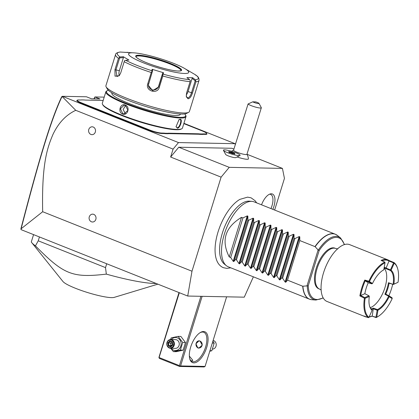 <?xml version="1.0" encoding="UTF-8"?>
<svg xmlns="http://www.w3.org/2000/svg" width="419" height="419" viewBox="0 0 419 419"><rect width="100%" height="100%" fill="white"/><g stroke="black" fill="none" stroke-linecap="round" stroke-linejoin="round"><path stroke-width="0.63" d="M274.649 210.045L284.443 178.405L282.443 168.401L229.24 167.343L221.106 177.143L191.986 271.219L187.717 296.044L244.267 297.171L253.38 276.823M230.769 267.814L226.868 268.38L223.364 267.694C219.881 266.191 217.498 263.242 216.204 258.842A36.94 16.959 -68.3 0 1 220.158 225.961A36.94 16.959 -68.3 0 1 239.904 199.365L247.592 197.139L251.096 197.831L255.161 200.764L256.648 202.869M261.55 204.823A13.246 6.081 -68.3 0 1 270.485 193.887A13.246 6.081 -68.3 0 1 271.365 193.793A13.246 6.081 -68.3 0 1 272.821 209.317M235.274 144.67L235.08 143.696L178.499 142.57L62.389 96.302L62.075 96.454L75.745 110.317C66.008 114.885 58.414 122.935 52.951 134.457C47.488 147.415 41.607 163.122 42.68 211.721L21.118 228.779L21.123 229.659L187.717 296.044M42.68 211.721L191.986 271.219M75.745 110.317L173.078 149.106L170.627 157.025L221.106 177.143M91.436 221.787A3.933 3.441 91.1 0 1 90.357 221.085A4.164 4.164 0 0 1 90.483 214.978A3.933 3.441 91.1 0 1 93.736 214.36A3.933 3.441 91.1 0 1 95.831 219.367A3.933 3.441 91.1 0 1 91.436 221.787M90.928 134.447A3.933 3.441 91.1 0 1 89.849 133.745A4.164 4.164 0 0 1 89.975 127.638A3.933 3.441 91.1 0 1 93.228 127.02A3.933 3.441 91.1 0 1 95.323 132.027A3.933 3.441 91.1 0 1 90.928 134.447M170.627 157.025L178.756 147.226L229.24 167.343M178.756 147.226L231.958 148.284L233.912 149.064M246.953 154.26L282.443 168.401M223.458 150.374L225.668 154.454A5.384 0.812 17.2 0 0 226.768 155.224A5.384 0.812 17.2 0 0 232 157.099A5.384 0.812 17.2 0 0 235.834 157.596L239.961 155.486A8.736 1.32 -162.8 0 1 233.739 154.674A8.736 1.32 -162.8 0 1 225.249 151.631A8.736 1.32 17.2 0 1 223.458 150.374A8.736 1.32 17.2 0 1 223.421 150.154L223.427 150.138A8.736 1.32 17.2 0 0 223.421 150.154M237.054 156.973A9.778 1.477 17.2 0 0 248.415 158.874A10.485 10.485 0 0 0 246.948 154.25M178.499 142.57L173.078 149.106M183.92 123.312L235.08 143.696M62.389 96.302L86.455 96.784L91.504 98.795L99.947 98.963L94.904 96.951L104.205 97.135M81.658 102.906L81.386 103.236A9.611 1.451 -162.8 0 1 77.023 100.303L77.452 100.083A9.265 1.398 17.2 0 0 81.658 102.906L110.516 114.408A18.352 2.771 -162.8 0 1 113.292 115.576L117.477 117.241A18.352 2.771 -162.8 0 1 120.588 118.42L149.447 129.921A9.265 1.398 17.2 0 0 161.566 133.053L163.269 133.09A18.352 2.771 -162.8 0 1 165.275 133.237L167.726 133.289A18.352 2.771 -162.8 0 1 169.161 133.205L197.888 133.781A18.352 2.771 -162.8 0 1 199.9 133.928L202.351 133.975A18.352 2.771 -162.8 0 1 203.786 133.897L205.483 133.933A9.265 1.398 17.2 0 0 206.646 133.389A9.265 1.398 17.2 0 0 202.314 130.974L183.831 123.61M81.386 103.236L110.249 114.733A18.001 2.718 17.2 0 1 112.994 115.89L117.231 117.582L117.477 117.241M120.588 118.42L120.316 118.745A18.001 2.718 17.2 0 0 117.231 117.582M120.316 118.745L149.18 130.246A9.611 1.451 -162.8 0 0 161.755 133.499L163.452 133.535A18.001 2.718 17.2 0 1 165.447 133.682L167.93 133.734L167.726 133.289M169.161 133.205L169.349 133.651A18.001 2.718 17.2 0 0 167.93 133.734M169.349 133.651L198.077 134.227A18.001 2.718 17.2 0 1 200.073 134.373L202.555 134.426L202.351 133.975M203.786 133.897L203.969 134.342A18.001 2.718 17.2 0 0 202.555 134.426M203.969 134.342L205.666 134.379A9.611 1.451 -162.8 0 0 206.876 133.813L206.646 133.389M93.929 98.842L94.904 96.951L94.312 98.853M62.085 96.417L61.635 96.847C50.678 120.19 39.286 158.23 20.96 228.554L20.95 229.324M21.118 228.779C39.543 158.104 50.929 120.017 62.075 96.454M200.073 134.373L199.9 133.928M165.447 133.682L165.275 133.237M112.994 115.89L113.292 115.576M103.184 100.445L86.078 100.099A18.352 2.771 -162.8 0 1 84.067 99.952L81.621 99.905A18.352 2.771 -162.8 0 1 80.186 99.984L78.489 99.952A9.265 1.398 17.2 0 0 77.452 100.083M148.232 124.385A35.83 5.41 -162.8 0 1 132.624 119.556M108.448 90.336A41.423 6.254 17.2 0 0 107.248 90.719L106.604 91.049A41.947 6.332 17.2 0 0 105.85 91.829L102.325 103.215A41.947 6.332 17.2 0 0 102.508 104.284L102.854 104.923A41.423 6.254 17.2 0 0 133.923 119.996A41.423 6.254 17.2 0 0 176.425 129.738A41.423 6.254 17.2 0 0 181.066 129.131L181.71 128.801A41.947 6.332 17.2 0 0 182.464 128.025L185.989 116.634A41.947 6.332 17.2 0 0 185.806 115.565L185.46 114.932A41.423 6.254 17.2 0 0 184.69 113.937M102.508 104.284A41.947 6.332 17.2 0 0 133.97 119.551A41.947 6.332 17.2 0 0 177.012 129.413A41.947 6.332 17.2 0 0 181.71 128.801M105.85 91.829A41.947 6.332 17.2 0 0 134.52 107.138A41.947 6.332 17.2 0 0 180.537 118.027A41.947 6.332 17.2 0 0 185.989 116.634M177.394 128.177L176.038 126.7L179.028 119.635L180.154 119.263C182.956 118.97 180.039 128.392 177.394 128.177L176.001 126.528M125.271 105.064C130.566 106.84 127.638 116.257 122.51 113.978C117.498 112.208 120.426 102.791 125.271 105.064L127.947 110.297L123.982 113.895L122.783 113.654L120.421 108.762L124.155 105.159L125.333 105.399M178.871 119.734L180.097 119.546M180.154 119.263L179.761 119.478C182.323 119.179 179.61 127.947 177.206 127.732M107.248 90.719A41.423 6.254 17.2 0 0 131.938 105.578A41.423 6.254 17.2 0 0 180.254 117.357A41.423 6.254 17.2 0 0 185.46 114.932M180.4 114.01L180.301 114.329A35.83 5.41 -162.8 0 1 175.64 115.518A35.83 5.41 -162.8 0 1 136.332 106.222A35.83 5.41 -162.8 0 1 111.847 93.144L111.946 92.819M106.107 86.812L107.259 88.938A41.947 6.332 17.2 0 0 138.72 104.2A41.947 6.332 17.2 0 0 181.762 114.068A41.947 6.332 17.2 0 0 186.46 113.455L188.608 112.35A43.691 6.594 17.2 0 0 189.393 111.543L199.03 80.417A43.691 6.594 -162.8 0 1 195.919 81.789L192.415 93.102C191.321 96.532 189.886 98.428 188.11 98.795L186.319 96.805L186.581 92.987L190.085 81.668A43.691 6.594 -162.8 0 1 162.813 76.001L159.309 87.32C157.486 94.757 145.089 90.949 147.76 83.821L151.264 72.503A43.691 6.594 -162.8 0 1 124.181 61.713L120.677 73.032L119.216 75.739L115.026 76.179L114.963 69.648L118.467 58.33A43.691 6.594 -162.8 0 1 115.55 54.58L105.918 85.701A43.691 6.594 17.2 0 0 106.107 86.812A43.691 6.594 17.2 0 0 138.883 102.718A43.691 6.594 17.2 0 0 183.716 112.989A43.691 6.594 17.2 0 0 188.608 112.35M115.55 54.58C115.597 53.402 117.084 52.558 120.012 52.045L120.258 52.045A42.398 6.4 17.2 0 0 120.075 56.979L118.467 58.33M195.919 81.789L195.306 79.767A42.398 6.4 17.2 0 0 195.495 74.828L195.605 74.901C196.275 75.687 199.234 76.63 199.03 80.417M184.135 68.197A31.462 4.75 17.2 0 0 134.745 52.909A31.462 4.75 17.2 0 0 132.676 52.789A31.462 4.75 17.2 0 0 143.439 62.834A31.462 4.75 17.2 0 0 184.601 73.482A31.462 4.75 17.2 0 0 184.135 68.197L195.495 74.828L195.961 75.446M162.813 76.001L162.761 74.786L163.248 74.184A42.398 6.4 17.2 0 0 189.54 79.652L186.905 77.609L192.672 77.725L192.112 78.4L195.202 80.794L195.767 80.621M195.202 80.794L191.462 92.871C190.498 95.909 189.257 97.585 187.738 97.905L186.256 96.449M189.54 79.652L190.315 80.511L190.085 81.668M124.181 61.713L124.605 60.614L125.721 60.32A42.398 6.4 17.2 0 0 151.83 70.727L152.123 69.292L163.541 72.754L162.635 73.225L162.294 74.901L162.761 74.786M162.294 74.901L158.555 86.979L152.673 90.635L148.3 85.272L152.265 71.864L151.971 71.518L151.264 72.503M151.83 70.727L151.971 71.518M119.405 75.514L117.001 76.525L115.916 69.989L119.656 57.911L119.268 57.455M120.075 56.979L123.275 56.706L123.411 57.592L119.352 70.706A5.243 2.771 101.7 0 0 119.242 75.671M119.656 57.911L123.411 57.592M123.275 56.706L128.926 60.048L125.721 60.32M163.541 72.754L163.248 74.184M134.745 52.909L120.258 52.045M128.151 52.344L124.914 52.391M192.672 77.725L195.306 79.767M192.112 78.4L188.052 91.51A5.243 2.409 -68.3 0 1 186.198 95.029M181.024 70.575A23.595 3.562 17.2 0 0 181.008 70.35A23.595 3.562 17.2 0 0 163.918 61.734A23.595 3.562 17.2 0 0 138.993 55.942A23.595 3.562 17.2 0 0 136.107 56.455A23.595 3.562 17.2 0 0 135.971 56.623M155.014 65.783A27.79 4.195 -162.8 0 1 160.142 67.37M162.635 73.225L158.576 86.335A5.243 5.18 2.1 0 1 148.321 84.947M152.265 71.864L152.61 70.188L152.123 69.292M125.559 105.499L123.134 109.537L125.396 113.633M240.118 155.323L240.124 155.308A8.736 1.32 -162.8 0 1 234.357 154.815A8.736 1.32 -162.8 0 1 225.254 151.615A8.736 1.32 17.2 0 1 223.427 150.138A8.736 1.32 17.2 0 1 229.188 150.631A8.736 1.32 17.2 0 1 238.296 153.825A8.736 1.32 -162.8 0 1 240.124 155.308A8.736 1.32 -162.8 0 1 240.118 155.323A8.736 1.32 -162.8 0 1 239.961 155.486M232.283 153.422L234.897 153.862L234.389 153.165L231.267 152.024L228.654 151.578L229.361 152.657L229.162 152.28L232.283 153.422L232.121 153.668M228.654 151.578L228.91 152.039M231.267 152.024L231.225 152.432L229.104 152.071M234.389 153.165L233.985 153.443L231.225 152.432L231.058 152.966M234.897 153.862L234.431 154.061L234.897 153.862M233.907 153.689L234.2 153.736M248.085 103.964L233.561 150.201A6.992 1.053 17.2 0 0 236.861 152.202A6.992 1.053 -162.8 0 0 246.922 154.333L261.325 107.798A6.992 1.053 -162.8 0 1 251.269 105.667A6.992 1.053 -162.8 0 1 248.085 103.964L252.762 101.827A3.493 0.529 17.2 0 0 256.695 103.268A3.493 0.529 17.2 0 0 258.989 103.378A3.493 0.529 17.2 0 0 255.69 101.885L252.762 101.827M258.989 103.378L261.294 107.62A6.992 1.053 -162.8 0 1 261.325 107.798M200.911 296.306L179.447 365.635L179.892 366.196L180.589 365.934L205.08 366.421L226.627 296.82M180.589 365.934L202.136 296.333M203.566 331.518A16.603 7.621 -68.3 0 1 206.735 347.356A16.603 7.621 -68.3 0 1 193.856 362.875A16.603 7.621 -68.3 0 1 189.791 358.942A16.603 7.621 -68.3 0 1 200.313 332.534A16.603 7.621 -68.3 0 1 203.566 331.518M205.08 366.421L204.105 366.955L179.615 366.468L179.892 366.196M179.615 366.468L159.419 358.423L158.958 357.307L178.997 292.567M158.979 357.863L179.337 292.703M179.447 365.635L159.257 357.59M189.357 356.124L192.808 360.314L191.31 361.021M199.905 332.791A15.728 7.223 -68.3 0 1 202.587 332.052A15.728 7.223 -68.3 0 1 203.812 332.293A15.728 7.223 -68.3 0 1 205.169 348.325A15.728 7.223 -68.3 0 1 193.389 361.759A15.728 7.223 -68.3 0 1 192.169 361.518A15.728 7.223 -68.3 0 1 189.671 358.47M199.963 341.003L202.257 345.12L198.836 348.137L197.815 347.932L195.935 343.826L198.983 340.799L199.963 341.003M199.119 340.804A3.671 3.211 -88.9 0 0 196.013 343.91A3.671 3.211 -88.9 0 0 198.114 347.943A3.671 3.211 -88.9 0 0 198.978 348.137M198.077 347.775A3.493 3.059 -88.9 0 0 201.984 345.623A3.493 3.059 -88.9 0 0 200.12 341.171A3.493 3.059 -88.9 0 0 196.218 343.323A3.493 3.059 -88.9 0 0 198.077 347.775M170.523 339.537L171.172 337.897L178.122 336.384L180.882 336.441L185.476 342.548L183.113 350.174L176.163 351.688L173.403 351.63L170.674 348.278M178.122 336.384L182.71 342.496L180.353 350.116L173.403 351.63M180.353 350.116L183.113 350.174M171.329 339.547A6.5 5.688 91.1 0 1 177.352 337.866A6.5 5.688 91.1 0 1 180.819 346.141A6.5 5.688 91.1 0 1 173.555 350.137A6.5 5.688 91.1 0 1 171.156 348.289M170.512 348.273L175.367 348.372A4.368 3.823 -88.9 0 0 179.217 344.769A4.368 3.823 -88.9 0 0 176.729 339.877A4.368 3.823 -88.9 0 0 175.54 339.631L170.685 339.537A4.368 3.823 -88.9 0 0 166.835 343.14A4.368 3.823 -88.9 0 0 169.323 348.032A4.368 3.823 91.1 0 0 170.512 348.273A4.368 3.823 91.1 0 0 174.362 344.669A4.368 3.823 91.1 0 0 171.874 339.778A4.368 3.823 -88.9 0 0 170.685 339.537M182.71 342.496L185.476 342.548M171.539 340.186A3.933 3.441 91.1 0 1 173.634 345.193A3.933 3.441 91.1 0 1 169.239 347.613A3.933 3.441 -88.9 0 1 167.144 342.606A3.933 3.441 -88.9 0 1 171.539 340.186M169.894 340.856L167.83 342.883L168.323 345.926L170.884 346.948L172.947 344.921L172.45 341.873L169.894 340.856L170.193 341.37L168.469 343.056L168.883 345.591L170.989 346.429M170.156 341.359L172.267 342.192L170.156 341.359M172.45 341.873L172.324 342.218M171.015 346.44L170.884 346.948L172.696 344.79M168.323 345.926L168.883 345.591L170.947 345.633L172.623 344.413M167.83 342.883L170.538 343.098L171.685 341.967M171.554 345.874L170.947 345.633L170.538 343.098L172.513 343.727M212.899 341.166L214.188 343.124L211.825 350.745L209.783 351.232M212.302 343.088L214.188 343.124M209.945 350.708L211.825 350.745M213.124 340.443A4.368 3.823 91.1 0 1 213.68 340.61A4.368 3.823 -88.9 0 1 216.178 345.413A4.368 3.823 -88.9 0 1 212.475 349.106M33.572 234.619L31.284 242.009A69.91 10.554 -162.8 0 0 31.682 242.554A69.91 10.554 -162.8 0 0 35.442 245.874L38.244 240.805L39.438 236.955M106.704 263.761L105.515 267.61L38.244 240.805M156.313 283.527A69.91 10.554 -162.8 0 1 155.229 283.522A69.91 10.554 -162.8 0 1 106.326 274.12L105.515 267.61M157.89 284.155L114.198 297.38A27.476 4.148 -162.8 0 1 111.527 297.621A27.476 4.148 -162.8 0 1 84.193 291.451A27.476 4.148 -162.8 0 1 62.965 281.521L31.682 242.554M106.326 274.12C72.319 278.059 63.814 274.67 35.442 245.874M226.375 265.704L224.333 264.064A34.185 15.697 -68.3 0 1 220.693 239.584A34.185 15.697 -68.3 0 1 229.916 216.44A34.185 15.697 -68.3 0 1 248.876 201.141A34.185 15.697 -68.3 0 1 249.394 201.167L252.002 201.382A34.955 16.048 111.7 0 0 251.473 201.356A34.955 16.048 111.7 0 0 226.14 228.942A34.955 16.048 111.7 0 0 226.375 265.704A34.955 16.048 111.7 0 0 228.313 266.835L309.426 299.156A34.955 16.048 -68.3 0 1 302.722 286.224L308.248 285.784L319.142 250.593L318.278 250.122A33.724 15.482 -68.3 0 1 340.605 238.002L337.415 235.452A34.924 16.032 111.7 0 0 315.156 246.733L314.983 246.613A34.955 16.048 -68.3 0 1 332.581 233.676A34.955 16.048 -68.3 0 1 335.305 234.216A34.955 16.048 -68.3 0 1 336.373 234.745M337.415 235.452L335.305 234.216L254.192 201.895A34.955 16.048 111.7 0 0 252.002 201.382M241.517 217.335L229.256 256.947C220.96 240.543 225.045 227.339 241.517 217.335L242.957 217.911L247.262 215.879L247.875 216.125L247.865 219.865L248.729 220.211L253.034 218.179L253.647 218.425L253.636 222.164L254.495 222.51L258.801 220.478L259.413 220.724L259.403 224.464L260.267 224.809L264.572 222.777L265.185 223.023L265.175 226.763L266.034 227.108L270.344 225.076L270.952 225.322L270.941 229.062L271.805 229.408L276.111 227.376L276.723 227.622L276.713 231.361L277.572 231.707L281.882 229.675L282.495 229.921L282.479 233.661L283.344 234.001L287.649 231.974L288.262 232.22L288.251 235.96L289.115 236.3L293.42 234.273L294.033 234.514L294.023 238.259L294.882 238.6L299.187 236.573L299.8 236.814L285.737 282.249L287.528 280.17L302.722 286.224M285.737 282.249L285.124 282.003L282.621 278.211L294.882 238.6M294.033 234.514L279.965 279.95L281.762 277.87L282.621 278.211M279.965 279.95L279.358 279.703L276.849 275.911L289.115 236.3M288.262 232.22L274.199 277.65L275.99 275.571L276.849 275.911M274.199 277.65L273.586 277.404L271.083 273.612L283.344 234.001M282.495 229.921L268.427 275.351L270.218 273.272L271.083 273.612M268.427 275.351L267.82 275.105L265.311 271.313L277.572 231.707M276.723 227.622L262.661 273.052L264.452 270.973L265.311 271.313M262.661 273.052L262.048 272.806L259.544 269.019L271.805 229.408M270.952 225.322L256.889 270.753L258.68 268.673L259.544 269.019M256.889 270.753L256.276 270.512L253.773 266.72L266.034 227.108M265.185 223.023L251.122 268.453L252.914 266.374L253.773 266.72M251.122 268.453L250.51 268.212L248.006 264.42L260.267 224.809M259.413 220.724L245.351 266.154L247.142 264.075L248.006 264.42M245.351 266.154L244.738 265.913L242.234 262.121L254.495 222.51M253.647 218.425L239.584 263.855L241.375 261.775L242.234 262.121M239.584 263.855L238.971 263.614L236.463 259.822L248.729 220.211M247.875 216.125L233.812 261.556L235.604 259.476L236.463 259.822M233.812 261.556L233.2 261.315L230.696 257.523L242.957 217.911M229.256 256.947L230.696 257.523M299.8 236.814L299.789 240.558L314.983 246.613M318.278 250.122L315.156 246.733M287.528 280.17L299.789 240.558M318.697 288.743A21.846 10.03 -68.3 0 1 316.23 268.239A21.846 10.03 -68.3 0 1 334.87 248.153L335.713 248.488A21.846 10.03 -68.3 0 0 334.016 248.153A21.846 10.03 -68.3 0 0 317.073 268.574A21.846 10.03 -68.3 0 0 319.54 289.079L318.697 288.743M366.84 317.104A30.587 14.042 -68.3 0 1 365.227 316.691L327.003 301.46A30.587 14.042 111.7 0 1 324.364 270.292A30.587 14.042 111.7 0 1 347.267 244.162A30.587 14.042 -68.3 0 1 349.645 244.633L387.868 259.864A30.587 14.042 -68.3 0 1 389.199 260.581L394.001 262.556A30.587 14.042 -68.3 0 1 397.594 268.479L397.746 269.019A30.063 13.801 111.7 0 0 394.232 263.216L391.095 270.218L390.649 270.286L390.445 269.899L393.577 262.896L394.232 263.216M371.883 283.831L372.412 283.464L369.574 281.62L368.888 281.887L365.227 280.819L368.233 282.773L371.878 283.831L368.867 281.877L368.856 281.243A30.587 14.042 -68.3 0 1 384.757 262.079L381.091 260.419A30.587 14.042 -68.3 0 1 385.49 259.392A30.587 14.042 -68.3 0 1 387.868 259.864M377.975 316.549L377.488 316.837A30.587 14.042 -68.3 0 1 376.126 317.576L376.754 317.214L377.959 310.175A22.369 10.271 111.7 0 0 389.162 296.678L392.168 298.637A30.063 13.801 -68.3 0 1 377.975 316.549A30.063 13.801 -68.3 0 1 376.754 317.214M369.097 317.047A30.587 14.042 -68.3 0 0 372.004 316.13L376.126 317.576L375.943 317.235L376.665 317.073M365.227 316.691A30.587 14.042 -68.3 0 1 363.896 315.973L368.322 317.675A30.587 14.042 -68.3 0 1 364.425 298.208L359.884 295.914A30.587 14.042 -68.3 0 1 364.787 280.07L368.856 281.243M393.577 262.896L389.23 261.105A30.063 13.801 111.7 0 0 382.002 260.833M384.312 267.401A22.369 10.271 -68.3 0 1 386.093 268.097L389.199 260.581M394.001 262.556L394.022 262.823M393.462 284.349L398.05 282.296L393.357 284.454L388.465 282.71A21.846 10.03 111.7 0 1 384.899 294.243L388.623 296.16L389.078 295.856L392.074 297.799L392.174 298.38M390.649 270.286L390.424 270.501A21.846 10.03 -68.3 0 1 393.148 284.119M391.095 270.218A22.369 10.271 -68.3 0 1 393.876 284.108M398.05 282.296A30.063 13.801 111.7 0 0 397.746 269.019M392.708 284.26A30.063 13.801 -68.3 0 1 388.879 295.751M384.899 294.243L385.726 294.122L389.057 295.845M389.078 295.856L389.335 296.537M389.162 296.678L388.675 296.154M377.959 310.175L377.482 309.589A21.846 10.03 111.7 0 0 388.623 296.16M372.004 316.13L375.958 317.225L377.163 310.222L377.807 310.427M377.163 310.222L377.488 309.636M369.212 316.79A30.063 13.801 111.7 0 0 372.25 315.947L373.366 308.143L377.482 309.589M368.322 317.675L368.961 317.361L372.093 310.359L371.899 309.73A21.846 10.03 -68.3 0 1 369.5 305.839M372.093 310.359A22.369 10.271 -68.3 0 1 369.574 306.116A22.369 10.271 -68.3 0 1 369.317 296.469L365.143 298.281A30.063 13.801 111.7 0 0 368.961 317.361M365.143 298.281L364.797 297.584L368.971 295.777L369.317 296.469M364.834 298.003L364.425 298.208M359.884 295.914L360.675 295.515L364.797 297.584M365.221 280.824A30.063 13.801 -68.3 0 0 360.675 295.515L364.844 293.703L368.971 295.777M368.233 282.773A22.369 10.271 111.7 0 0 364.844 293.709M365.227 280.819L364.787 280.07M369.574 281.62L368.882 281.29M369.579 281.364A30.063 13.801 -68.3 0 1 384.993 262.786L383.788 269.826A22.369 10.271 111.7 0 0 383.034 270.245A22.369 10.271 111.7 0 0 372.585 283.328L372.412 283.464M383.788 269.826L383.401 270.066A21.846 10.03 111.7 0 0 382.788 270.396M384.757 262.079L385.082 262.928M384.794 262.111L384.993 262.786M390.424 270.501L385.627 268.527L386.093 268.102L390.445 269.899M370.239 307.672A21.846 10.03 111.7 0 0 384.359 289.372A21.846 10.03 111.7 0 0 384.165 268.265M385.627 268.527L384.239 267.846M371.019 308.861L373.366 308.143M377.152 310.196L373.455 308.903A22.369 10.271 -68.3 0 1 371.606 309.484M393.357 284.454L389.104 283.192M385.731 294.122A22.369 10.271 111.7 0 0 389.115 283.192L388.465 282.71M281.762 277.87L294.023 238.259M275.99 275.571L288.251 235.96M270.218 273.272L282.479 233.661M264.452 270.973L276.713 231.361M258.68 268.673L270.941 229.062M252.914 266.374L265.175 226.763M247.142 264.075L259.403 224.464M241.375 261.775L253.636 222.164M235.604 259.476L247.865 219.865M270.952 208.573A12.235 5.615 111.7 0 0 269.627 194.17A12.235 5.615 111.7 0 0 269.611 194.17M205.483 133.933L205.666 134.379M197.888 133.781L198.077 134.227M163.269 133.09L163.452 133.535M161.566 133.053L161.755 133.499M149.447 129.921L149.18 130.246M110.516 114.408L110.249 114.733M192.415 93.102L188.052 91.51M188.11 98.795L187.738 97.905M159.309 87.32L158.555 86.979L158.576 86.335M147.76 83.821L148.525 83.941M114.963 69.648L119.352 70.706M138.809 55.235A24.03 3.63 17.2 0 0 147.027 62.902A24.03 3.63 17.2 0 0 178.473 71.041A24.03 3.63 17.2 0 0 170.25 63.369A24.03 3.63 17.2 0 0 138.809 55.235M139.04 55.79A23.595 3.562 17.2 0 0 135.976 56.57L135.986 56.717C135.698 56.392 136.028 57.88 142.167 60.797C151.888 65.532 171.528 71.062 178.353 71.015C182.396 70.79 180.526 70.497 181.05 70.528A23.595 3.562 17.2 0 0 164.924 61.912A23.595 3.562 17.2 0 0 139.04 55.79M122.51 113.978L122.783 113.654M310.568 299.506A34.955 16.048 -68.3 0 1 309.426 299.156L311.809 299.716A34.924 16.032 111.7 0 1 302.921 286.25M323.243 298.003L315.879 300.056A33.724 15.482 -68.3 0 1 307.232 285.805M318.094 249.991L307.012 285.795M319.142 250.593A32.881 15.094 -68.3 0 1 344.287 244.633M323.117 297.773A32.881 15.094 -68.3 0 1 308.248 285.784M299.187 236.573L285.124 282.003M293.42 234.273L279.358 279.703M287.649 231.974L273.586 277.404M281.882 229.675L267.82 275.105M276.111 227.376L262.048 272.806M270.344 225.076L256.276 270.512M264.572 222.777L250.51 268.212M258.801 220.478L244.738 265.913M253.034 218.179L238.971 263.614M247.262 215.879L233.2 261.315M229.277 152.317L228.853 151.73M234.823 153.846L232.267 153.412M232.273 153.412L229.209 152.291M233.587 150.112A10.485 10.485 0 0 0 231.618 151.296M172.261 342.176L172.686 344.774M172.686 344.769L170.947 346.471M220.693 239.584C222.437 231.335 225.511 223.62 229.916 216.44M315.879 300.056L311.809 299.716M340.605 238.002L344.544 244.555M337.824 248.928L335.713 248.488M319.54 289.079L321.127 289.995"/></g></svg>
